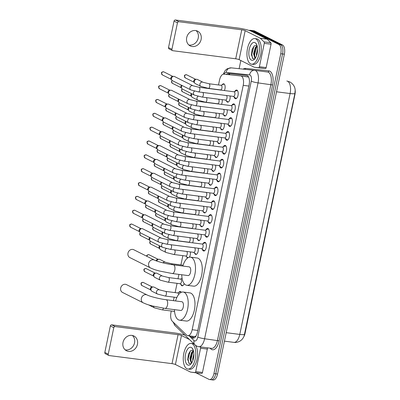 <?xml version="1.0" encoding="UTF-8"?>
<svg xmlns="http://www.w3.org/2000/svg" width="400" height="400" viewBox="0 0 400 400"><rect width="100%" height="100%" fill="white"/><g stroke="black" fill="none" stroke-linecap="round" stroke-linejoin="round"><path stroke-width="0.6" d="M222.16 84.81A4.125 1.95 97.3 0 1 223.665 83.81A4.125 1.95 97.3 0 1 223.975 83.905A4.125 1.95 97.3 0 1 224.375 90.545M187.57 258.01A4.125 1.95 97.3 0 1 186.705 256.77M184.19 283.635A4.125 1.95 97.3 0 1 182.125 285.805A4.125 1.95 97.3 0 1 181.815 285.71A4.125 1.95 97.3 0 1 180.92 284.455M181.67 278.615A4.125 1.95 97.3 0 1 182.05 278.13M178.78 292.46A4.125 1.95 97.3 0 1 180.285 291.46A4.125 1.95 97.3 0 1 180.595 291.555A4.125 1.95 97.3 0 1 181.285 292.315M230.055 95.96A4.125 1.95 97.3 0 1 229.63 100.195A4.125 1.95 97.3 0 1 227.635 102.16A4.125 1.95 97.3 0 1 227.33 102.065A4.125 1.95 97.3 0 1 226.43 100.815M227.165 109.8A4.125 1.95 97.3 0 1 226.74 114.04A4.125 1.95 97.3 0 1 224.745 116.005A4.125 1.95 97.3 0 1 224.435 115.91A4.125 1.95 97.3 0 1 223.54 114.655M224.27 123.645A4.125 1.95 97.3 0 1 223.845 127.885A4.125 1.95 97.3 0 1 221.855 129.85A4.125 1.95 97.3 0 1 221.545 129.755A4.125 1.95 97.3 0 1 220.65 128.5M221.38 137.49A4.125 1.95 97.3 0 1 220.955 141.725A4.125 1.95 97.3 0 1 218.96 143.695A4.125 1.95 97.3 0 1 218.65 143.595A4.125 1.95 97.3 0 1 217.755 142.345M218.49 151.33A4.125 1.95 97.3 0 1 218.06 155.57A4.125 1.95 97.3 0 1 216.07 157.535A4.125 1.95 97.3 0 1 215.76 157.44A4.125 1.95 97.3 0 1 214.865 156.19M215.595 165.175A4.125 1.95 97.3 0 1 215.17 169.415A4.125 1.95 97.3 0 1 213.175 171.38A4.125 1.95 97.3 0 1 212.87 171.285A4.125 1.95 97.3 0 1 211.97 170.03M212.705 179.02A4.125 1.95 97.3 0 1 212.275 183.255A4.125 1.95 97.3 0 1 210.285 185.225A4.125 1.95 97.3 0 1 209.975 185.125A4.125 1.95 97.3 0 1 209.08 183.875M209.81 192.86A4.125 1.95 97.3 0 1 209.385 197.1A4.125 1.95 97.3 0 1 207.395 199.065A4.125 1.95 97.3 0 1 207.085 198.97A4.125 1.95 97.3 0 1 206.185 197.72M206.92 206.705A4.125 1.95 97.3 0 1 206.495 210.945A4.125 1.95 97.3 0 1 204.5 212.91A4.125 1.95 97.3 0 1 204.19 212.815A4.125 1.95 97.3 0 1 203.295 211.56M204.03 220.55A4.125 1.95 97.3 0 1 203.6 224.785A4.125 1.95 97.3 0 1 201.61 226.755A4.125 1.95 97.3 0 1 201.3 226.66A4.125 1.95 97.3 0 1 200.405 225.405M201.135 234.39A4.125 1.95 97.3 0 1 200.71 238.63A4.125 1.95 97.3 0 1 198.715 240.595A4.125 1.95 97.3 0 1 198.41 240.5A4.125 1.95 97.3 0 1 197.51 239.25M198.245 248.235A4.125 1.95 97.3 0 1 197.815 252.475A4.125 1.95 97.3 0 1 195.825 254.44A4.125 1.95 97.3 0 1 195.515 254.345A4.125 1.95 97.3 0 1 194.62 253.09M234.855 91.4A4.39 2.075 97.3 0 1 236.64 90.035A4.39 2.075 97.3 0 1 236.97 90.14A4.39 2.075 97.3 0 1 238.085 95.01A4.39 2.075 97.3 0 1 235.52 98.745A4.39 2.075 97.3 0 1 235.19 98.645A4.39 2.075 97.3 0 1 234.14 96.975M231.965 105.245A4.39 2.075 97.3 0 1 233.745 103.88A4.39 2.075 97.3 0 1 234.075 103.98A4.39 2.075 97.3 0 1 235.19 108.855A4.39 2.075 97.3 0 1 232.625 112.59A4.39 2.075 97.3 0 1 232.3 112.49A4.39 2.075 97.3 0 1 231.25 110.82M229.07 119.09A4.39 2.075 97.3 0 1 230.855 117.725A4.39 2.075 97.3 0 1 231.185 117.825A4.39 2.075 97.3 0 1 232.3 122.7A4.39 2.075 97.3 0 1 229.735 126.435A4.39 2.075 97.3 0 1 229.405 126.33A4.39 2.075 97.3 0 1 228.355 124.66M226.18 132.93A4.39 2.075 97.3 0 1 227.965 131.565A4.39 2.075 97.3 0 1 228.29 131.67A4.39 2.075 97.3 0 1 229.41 136.545A4.39 2.075 97.3 0 1 226.845 140.275A4.39 2.075 97.3 0 1 226.515 140.175A4.39 2.075 97.3 0 1 225.465 138.505M223.29 146.775A4.39 2.075 97.3 0 1 225.07 145.41A4.39 2.075 97.3 0 1 225.4 145.51A4.39 2.075 97.3 0 1 226.515 150.385A4.39 2.075 97.3 0 1 223.95 154.12A4.39 2.075 97.3 0 1 223.625 154.02A4.39 2.075 97.3 0 1 222.57 152.35M220.395 160.62A4.39 2.075 97.3 0 1 222.18 159.255A4.39 2.075 97.3 0 1 222.51 159.355A4.39 2.075 97.3 0 1 223.625 164.23A4.39 2.075 97.3 0 1 221.06 167.965A4.39 2.075 97.3 0 1 220.73 167.86A4.39 2.075 97.3 0 1 219.68 166.19M217.505 174.46A4.39 2.075 97.3 0 1 219.285 173.1A4.39 2.075 97.3 0 1 219.615 173.2A4.39 2.075 97.3 0 1 220.73 178.075A4.39 2.075 97.3 0 1 218.165 181.805A4.39 2.075 97.3 0 1 217.84 181.705A4.39 2.075 97.3 0 1 216.785 180.035M214.61 188.305A4.39 2.075 97.3 0 1 216.395 186.94A4.39 2.075 97.3 0 1 216.725 187.045A4.39 2.075 97.3 0 1 217.84 191.915A4.39 2.075 97.3 0 1 215.275 195.65A4.39 2.075 97.3 0 1 214.945 195.55A4.39 2.075 97.3 0 1 213.895 193.88M211.72 202.15A4.39 2.075 97.3 0 1 213.505 200.785A4.39 2.075 97.3 0 1 213.83 200.885A4.39 2.075 97.3 0 1 214.95 205.76A4.39 2.075 97.3 0 1 212.385 209.495A4.39 2.075 97.3 0 1 212.055 209.39A4.39 2.075 97.3 0 1 211.005 207.725M208.83 215.995A4.39 2.075 97.3 0 1 210.61 214.63A4.39 2.075 97.3 0 1 210.94 214.73A4.39 2.075 97.3 0 1 212.055 219.605A4.39 2.075 97.3 0 1 209.49 223.34A4.39 2.075 97.3 0 1 209.16 223.235A4.39 2.075 97.3 0 1 208.11 221.565M205.935 229.835A4.39 2.075 97.3 0 1 207.72 228.47A4.39 2.075 97.3 0 1 208.045 228.575A4.39 2.075 97.3 0 1 209.165 233.445A4.39 2.075 97.3 0 1 206.6 237.18A4.39 2.075 97.3 0 1 206.27 237.08A4.39 2.075 97.3 0 1 205.22 235.41M203.045 243.68A4.39 2.075 97.3 0 1 204.825 242.315A4.39 2.075 97.3 0 1 205.155 242.415A4.39 2.075 97.3 0 1 206.27 247.29A4.39 2.075 97.3 0 1 203.705 251.025A4.39 2.075 97.3 0 1 203.38 250.925A4.39 2.075 97.3 0 1 202.325 249.255M171.28 311.02L170.99 312.42A7.74 3.655 -82.7 0 0 172.27 321.22L186.615 335.08A7.74 3.655 -82.7 0 0 187.185 335.49A7.74 3.655 -82.7 0 0 187.76 335.67A7.74 3.655 -82.7 0 0 192.165 329.71L243.22 85.335A7.74 3.655 -82.7 0 0 240.79 75.945A7.74 3.655 -82.7 0 0 240.75 75.94L223.885 74.15A7.74 3.655 -82.7 0 0 219.52 80.115L218.505 84.965M243.865 336.63A6.965 3.29 -82.7 0 0 245.045 333.35L294.95 94.465A6.965 3.29 -82.7 0 0 295.145 89.81M194.47 336.43L196.015 336.185M248.575 77.02L240.825 75.95M182.85 255.645L180.91 264.93M178.93 274.39L178.015 278.775M177.065 283.335L175.125 292.615M174.17 297.175L173.445 300.66M190.33 251.915A4.125 1.95 97.3 0 1 189.375 257.18M193.22 238.07A4.125 1.95 97.3 0 1 192.565 242.825M196.11 224.225A4.125 1.95 97.3 0 1 195.455 228.98M199.005 210.385A4.125 1.95 97.3 0 1 198.35 215.135M201.895 196.54A4.125 1.95 97.3 0 1 201.24 201.295M204.79 182.695A4.125 1.95 97.3 0 1 204.13 187.45M207.68 168.85A4.125 1.95 97.3 0 1 207.025 173.605M210.57 155.01A4.125 1.95 97.3 0 1 209.915 159.765M213.465 141.165A4.125 1.95 97.3 0 1 212.81 145.92M216.355 127.32A4.125 1.95 97.3 0 1 215.7 132.075M219.25 113.48A4.125 1.95 97.3 0 1 218.595 118.235M222.14 99.635A4.125 1.95 97.3 0 1 221.485 104.39M244.58 334.37A9.03 1.3 11.8 0 1 239.78 334.42A10.32 4.875 -82.7 0 1 233.91 342.37C236.73 342.89 240.11 341.21 240.575 340.68C242.03 339.695 243.2 338.17 244.08 336.12L294.905 93.48L295.175 90.145C294.97 86.67 293.195 83.93 289.855 81.93L286.865 81.015A10.32 4.875 -82.7 0 0 286.815 81.01L286.865 81.015A10.32 4.875 -82.7 0 1 287.635 81.255A10.32 4.875 -82.7 0 1 290.105 93.535L276.515 91.79M249.215 30.48A7.74 3.655 97.3 0 1 250.31 30.285L252.115 30.515A7.74 3.655 97.3 0 1 252.695 30.695L280.715 44.745A7.74 3.655 97.3 0 1 282.565 53.96L215.745 373.805A7.74 3.655 97.3 0 1 211.34 379.77L213.145 380A7.74 3.655 97.3 0 0 217.55 374.04L284.37 54.19A7.74 3.655 97.3 0 0 282.52 44.98L254.495 30.925A7.74 3.655 97.3 0 0 253.915 30.745L252.115 30.515A7.74 3.655 97.3 0 1 252.695 30.695L280.715 44.745A7.74 3.655 97.3 0 1 282.565 53.96L215.745 373.805A7.74 3.655 97.3 0 1 211.34 379.77A7.74 3.655 97.3 0 1 210.76 379.59M190.295 335.995L191.885 337.535A7.74 3.655 -82.7 0 0 192.455 337.945A7.74 3.655 -82.7 0 0 193.035 338.125A7.74 3.655 -82.7 0 0 197.44 332.165L249.12 84.785A7.74 3.655 -82.7 0 0 246.69 75.395A7.74 3.655 -82.7 0 0 246.65 75.39L228.43 73.455A7.74 3.655 -82.7 0 0 226.365 74.415M250.31 30.285A7.74 3.655 97.3 0 1 250.89 30.465L278.91 44.515A7.74 3.655 97.3 0 1 280.76 53.725L213.94 373.575A7.74 3.655 97.3 0 1 209.535 379.535A7.74 3.655 97.3 0 1 208.96 379.355L195.845 372.78M183.545 334.745L183.705 333.97M239.125 68.7L240.835 60.52M228.205 74.61A7.74 3.655 97.3 0 1 230.235 73.69L247.02 75.47M193.97 338A7.74 3.655 97.3 0 1 193.69 337.765L192.1 336.23M192.12 343.74A12.9 6.095 97.3 0 1 195.4 358.06A12.9 6.095 97.3 0 1 187.865 369.03A12.9 6.095 97.3 0 1 186.9 368.73A12.9 6.095 97.3 0 1 183.62 354.415A12.9 6.095 97.3 0 1 191.155 343.445A12.9 6.095 97.3 0 1 192.12 343.74M191.155 343.445L192.96 343.675A12.9 6.095 97.3 0 1 193.925 343.975A12.9 6.095 97.3 0 1 194.25 344.16M195.385 345.235A12.9 6.095 97.3 0 1 196.855 360.03A12.9 6.095 97.3 0 1 189.67 369.26L187.865 369.03M193.375 350.475A6.45 3.05 97.3 0 0 193.07 350.28A6.45 3.05 97.3 0 0 193.03 350.26L190.515 350.755L188.45 354.255L187.74 359.615L189.35 363.66L190.925 363.73M187.685 364.98A9.03 4.265 97.3 0 1 185.525 354.235A9.03 4.265 97.3 0 1 191.34 347.49A9.03 4.265 97.3 0 1 192.75 348.97A9.03 4.265 97.3 0 1 190.81 364.085A9.03 4.265 97.3 0 1 187.685 364.98M193.545 351.1L192.345 352.475L191.255 354.785L190.56 358.66L190.585 359.715L191.75 362.86M193.42 350.63L191.63 352.38L189.845 358.565L191.185 362.865L191.65 363.01M193.805 356.225L193.45 358.45M193.89 353.855L192.71 358.935L192.805 360.66M192.955 349.365L192.335 348.66L193.01 349.48M193.735 356.845L193.595 357.74M191.355 354.505L190.61 360.01M188.52 354.045L187.755 359.815M192.98 351.635L190.955 359.34L191.275 362.315M190.315 350.94L188.095 358.97L188.85 363.205M132.38 335.475A8.255 7.175 -63.4 0 1 134.545 342.865A8.255 7.175 -63.4 0 1 125.17 349.85M123.005 342.46A8.255 7.175 116.6 0 0 126.52 350.765A8.255 7.175 116.6 0 0 137.44 344.315A8.255 7.175 116.6 0 0 133.925 336.01A8.255 7.175 116.6 0 0 123.005 342.46M207.275 347.815A1.29 0.61 97.3 0 1 207.355 349.085L200.59 348.215L195.71 371.58L202.475 372.445A1.29 0.61 97.3 0 1 201.745 373.44L197.385 372.98A1.29 0.61 97.3 0 1 197.375 372.98A1.29 0.61 97.3 0 1 197.37 372.975L190.61 372.11A1.29 0.61 -82.7 0 0 190.62 372.11L194.98 372.57A1.29 0.61 -82.7 0 0 195.71 371.58M207.355 349.085L202.475 372.445M184.92 335.145A10.32 1.485 11.8 0 0 174.66 332.945L111.75 324.855L115.165 326.57L178.075 334.66A2.58 0.37 -168.2 0 1 181.47 335.52L189.45 339.52M108.795 355.46L105.375 353.745A1.29 1.12 -63.4 0 1 104.825 352.445L108.245 354.16A1.29 1.12 116.6 0 0 109.11 355.555L172.02 363.645A2.58 0.37 -168.2 0 1 175.415 364.505L190.515 372.08A1.29 0.61 -82.7 0 0 190.61 372.11M115.165 326.57A1.29 1.12 116.6 0 0 113.78 327.675L110.36 325.96L104.825 352.445M110.36 325.96A1.29 1.12 -63.4 0 1 111.75 324.855M113.78 327.675L108.245 354.16M200.59 348.215A1.29 0.61 -82.7 0 0 200.51 346.945M255.81 38.885A12.9 6.095 97.3 0 1 259.09 53.205A12.9 6.095 97.3 0 1 251.555 64.175A12.9 6.095 97.3 0 1 250.59 63.875A12.9 6.095 97.3 0 1 247.31 49.555A12.9 6.095 97.3 0 1 254.845 38.585A12.9 6.095 97.3 0 1 255.81 38.885M254.845 38.585L256.65 38.82A12.9 6.095 97.3 0 1 257.615 39.12A12.9 6.095 97.3 0 1 260.895 53.435A12.9 6.095 97.3 0 1 253.36 64.405L251.555 64.175M257.065 45.615A6.45 3.05 97.3 0 0 256.76 45.425A6.45 3.05 97.3 0 0 256.72 45.405L254.2 45.9L252.135 49.4L251.43 54.755L253.035 58.805L254.61 58.875M251.37 60.125A9.03 4.265 97.3 0 1 249.21 49.38A9.03 4.265 97.3 0 1 255.025 42.635A9.03 4.265 97.3 0 1 256.44 44.115A9.03 4.265 97.3 0 1 254.495 59.23A9.03 4.265 97.3 0 1 251.37 60.125M257.23 46.245L256.03 47.615L254.945 49.93L254.25 53.805L254.275 54.86L255.435 58.005M257.11 45.775L255.315 47.525L253.535 53.71L254.87 58.01L255.34 58.155M257.495 51.37L257.14 53.595M257.575 49L256.4 54.08L256.495 55.805M256.645 44.51L256.02 43.805L256.695 44.625M257.42 51.99L257.28 52.885M255.045 49.65L254.3 55.155M252.21 49.19L251.445 54.955M256.665 46.78L254.645 54.485L254.96 57.46M254 46.085L251.78 54.115L252.54 58.35M126.485 284.62A4.385 3.815 116.6 0 0 120.685 288.045A4.385 3.815 116.6 0 0 122.555 292.46L143.22 302.82A4.385 3.815 -63.4 0 1 141.35 298.41A4.385 3.815 -63.4 0 1 147.15 294.98L126.485 284.62M166.105 299.72A4.385 2.07 -82.7 0 1 166.435 299.82A4.385 2.07 -82.7 0 1 167.485 305.04A4.385 2.07 -82.7 0 1 164.99 308.42L180.77 310.45A4.385 2.07 -82.7 0 0 183.335 306.72A4.385 2.07 -82.7 0 0 182.22 301.85A4.385 2.07 -82.7 0 0 181.89 301.75L166.105 299.72C159.475 298.945 149.69 296.375 147.15 294.98M175.565 300.935A14.19 6.705 97.3 0 1 183.14 292.025A14.19 6.705 97.3 0 1 184.2 292.355A14.19 6.705 97.3 0 1 187.81 308.105A14.19 6.705 97.3 0 1 179.52 320.17A14.19 6.705 97.3 0 1 178.46 319.84A14.19 6.705 97.3 0 1 174.45 309.635M183.14 292.025L189.905 292.895A14.19 6.705 97.3 0 1 190.965 293.225A14.19 6.705 97.3 0 1 194.575 308.975A14.19 6.705 97.3 0 1 186.285 321.04L179.52 320.17M133.775 249.735A4.385 3.815 116.6 0 0 127.975 253.165A4.385 3.815 116.6 0 0 129.84 257.575L150.505 267.94A4.385 3.815 -63.4 0 1 148.64 263.525A4.385 3.815 -63.4 0 1 154.435 260.1L133.775 249.735M173.395 264.835A4.385 2.07 -82.7 0 1 173.72 264.935A4.385 2.07 -82.7 0 1 174.77 270.155A4.385 2.07 -82.7 0 1 172.275 273.535L188.06 275.565A4.385 2.07 -82.7 0 0 190.62 271.835A4.385 2.07 -82.7 0 0 189.505 266.965A4.385 2.07 -82.7 0 0 189.18 266.865L173.395 264.835C166.76 264.06 156.98 261.495 154.435 260.1M182.855 266.05A14.19 6.705 97.3 0 1 190.43 257.145A14.19 6.705 97.3 0 1 191.49 257.47A14.19 6.705 97.3 0 1 195.1 273.22A14.19 6.705 97.3 0 1 186.81 285.285A14.19 6.705 97.3 0 1 185.75 284.96A14.19 6.705 97.3 0 1 181.735 274.75M190.43 257.145L197.195 258.01A14.19 6.705 97.3 0 1 198.255 258.34A14.19 6.705 97.3 0 1 201.865 274.09A14.19 6.705 97.3 0 1 193.575 286.155L186.81 285.285M201.565 248.665L203.755 250.36A3.87 1.83 -82.7 0 0 203.935 250.475A3.87 1.83 -82.7 0 0 204.225 250.565A3.87 1.83 -82.7 0 0 205.1 250.255M205.98 243.415A3.87 1.83 -82.7 0 0 205.5 242.98A3.87 1.83 -82.7 0 0 205.21 242.89A3.87 1.83 -82.7 0 0 204.705 242.97L202.16 244.06M201.54 248.63A2.32 1.095 -82.7 0 0 201.715 248.68A2.32 1.095 -82.7 0 0 203.07 246.71A2.32 1.095 -82.7 0 0 202.48 244.13A2.32 1.095 -82.7 0 0 202.31 244.075L167.22 239.565A2.32 1.095 -82.7 0 1 167.395 239.62A2.32 1.095 -82.7 0 1 167.98 242.24A2.32 1.095 -82.7 0 1 166.63 244.17A2.32 1.095 -82.7 0 1 166.455 244.115M161.18 238.07A2.32 2.02 -63.4 0 0 158.14 239.745A2.32 2.02 -63.4 0 0 158.11 239.885A2.32 2.02 -63.4 0 0 159.095 242.22L140.655 232.975A2.32 2.02 -63.4 0 1 139.97 232.365A2.32 2.02 -63.4 0 1 139.665 230.635A2.32 2.02 -63.4 0 1 141.835 228.635A2.32 2.02 -63.4 0 1 142.165 228.65A2.32 2.02 -63.4 0 1 142.735 228.82L161.18 238.07L167.22 239.565M139.97 232.365L139.31 231.385A1.675 1.46 -63.4 0 1 140.66 228.695L141.835 228.635M204.46 234.82L206.65 236.52A3.87 1.83 -82.7 0 0 206.825 236.63A3.87 1.83 -82.7 0 0 207.115 236.72A3.87 1.83 -82.7 0 0 207.995 236.41M208.875 229.57A3.87 1.83 -82.7 0 0 208.395 229.135A3.87 1.83 -82.7 0 0 208.105 229.045A3.87 1.83 -82.7 0 0 207.6 229.125L205.05 230.215M204.435 234.785A2.32 1.095 -82.7 0 0 204.61 234.84A2.32 1.095 -82.7 0 0 205.965 232.865A2.32 1.095 -82.7 0 0 205.375 230.285A2.32 1.095 -82.7 0 0 205.2 230.235L170.115 225.72A2.32 1.095 -82.7 0 1 170.29 225.775A2.32 1.095 -82.7 0 1 170.87 228.395A2.32 1.095 -82.7 0 1 169.52 230.33A2.32 1.095 -82.7 0 1 169.35 230.275M164.07 224.225A2.32 2.02 -63.4 0 0 161.035 225.9A2.32 2.02 -63.4 0 0 161 226.04A2.32 2.02 -63.4 0 0 161.99 228.38L143.55 219.13A2.32 2.02 -63.4 0 1 142.86 218.52A2.32 2.02 -63.4 0 1 142.56 216.795A2.32 2.02 -63.4 0 1 144.73 214.79A2.32 2.02 -63.4 0 1 145.06 214.805A2.32 2.02 -63.4 0 1 145.63 214.98L164.07 224.225L170.115 225.72M142.86 218.52L142.2 217.54A1.675 1.46 -63.4 0 1 143.55 214.85L144.73 214.79M207.35 220.975L209.54 222.675A3.87 1.83 -82.7 0 0 209.72 222.79A3.87 1.83 -82.7 0 0 210.01 222.88A3.87 1.83 -82.7 0 0 210.885 222.565M211.765 215.725A3.87 1.83 -82.7 0 0 211.285 215.29A3.87 1.83 -82.7 0 0 210.995 215.205A3.87 1.83 -82.7 0 0 210.49 215.28L207.945 216.37M207.325 220.94A2.32 1.095 -82.7 0 0 207.5 220.995A2.32 1.095 -82.7 0 0 208.855 219.02A2.32 1.095 -82.7 0 0 208.265 216.445A2.32 1.095 -82.7 0 0 208.09 216.39L173.005 211.88A2.32 1.095 -82.7 0 1 173.18 211.935A2.32 1.095 -82.7 0 1 173.765 214.555A2.32 1.095 -82.7 0 1 172.415 216.485A2.32 1.095 -82.7 0 1 172.24 216.43M166.965 210.385A2.32 2.02 -63.4 0 0 163.925 212.055A2.32 2.02 -63.4 0 0 163.895 212.2A2.32 2.02 -63.4 0 0 164.88 214.535L146.44 205.285A2.32 2.02 -63.4 0 1 145.75 204.675A2.32 2.02 -63.4 0 1 145.45 202.95A2.32 2.02 -63.4 0 1 147.62 200.95A2.32 2.02 -63.4 0 1 147.95 200.96A2.32 2.02 -63.4 0 1 148.52 201.135L166.965 210.385L173.005 211.88M145.75 204.675L145.095 203.7A1.675 1.46 -63.4 0 1 146.445 201.005L147.62 200.95M210.245 207.135L212.43 208.83A3.87 1.83 -82.7 0 0 212.61 208.945A3.87 1.83 -82.7 0 0 212.9 209.035A3.87 1.83 -82.7 0 0 213.775 208.725M214.655 201.885A3.87 1.83 -82.7 0 0 214.175 201.45A3.87 1.83 -82.7 0 0 213.885 201.36A3.87 1.83 -82.7 0 0 213.385 201.435L210.835 202.53M210.22 207.1A2.32 1.095 -82.7 0 0 210.39 207.15A2.32 1.095 -82.7 0 0 211.75 205.175A2.32 1.095 -82.7 0 0 211.16 202.6A2.32 1.095 -82.7 0 0 210.985 202.545L175.9 198.035A2.32 1.095 -82.7 0 1 176.07 198.09A2.32 1.095 -82.7 0 1 176.655 200.71A2.32 1.095 -82.7 0 1 175.305 202.64A2.32 1.095 -82.7 0 1 175.13 202.585M169.855 196.54A2.32 2.02 -63.4 0 0 166.82 198.215A2.32 2.02 -63.4 0 0 166.785 198.355A2.32 2.02 -63.4 0 0 167.775 200.69L149.33 191.44A2.32 2.02 -63.4 0 1 148.645 190.835A2.32 2.02 -63.4 0 1 148.345 189.105A2.32 2.02 -63.4 0 1 150.515 187.105A2.32 2.02 -63.4 0 1 150.84 187.12A2.32 2.02 -63.4 0 1 151.415 187.29L169.855 196.54L175.9 198.035M148.645 190.835L147.985 189.855A1.675 1.46 -63.4 0 1 149.335 187.16L150.515 187.105M213.135 193.29L215.325 194.99A3.87 1.83 -82.7 0 0 215.505 195.1A3.87 1.83 -82.7 0 0 215.79 195.19A3.87 1.83 -82.7 0 0 216.67 194.88M217.55 188.04A3.87 1.83 -82.7 0 0 217.07 187.605A3.87 1.83 -82.7 0 0 216.78 187.515A3.87 1.83 -82.7 0 0 216.275 187.595L213.73 188.685M213.11 193.255A2.32 1.095 -82.7 0 0 213.285 193.31A2.32 1.095 -82.7 0 0 214.64 191.335A2.32 1.095 -82.7 0 0 214.05 188.755A2.32 1.095 -82.7 0 0 213.875 188.705L178.79 184.19A2.32 1.095 -82.7 0 1 178.965 184.245A2.32 1.095 -82.7 0 1 179.545 186.865A2.32 1.095 -82.7 0 1 178.2 188.795A2.32 1.095 -82.7 0 1 178.025 188.745M172.745 182.695A2.32 2.02 -63.4 0 0 169.71 184.37A2.32 2.02 -63.4 0 0 169.675 184.51A2.32 2.02 -63.4 0 0 170.665 186.85L152.225 177.6A2.32 2.02 -63.4 0 1 151.535 176.99A2.32 2.02 -63.4 0 1 151.235 175.265A2.32 2.02 -63.4 0 1 153.405 173.26A2.32 2.02 -63.4 0 1 153.735 173.275A2.32 2.02 -63.4 0 1 154.305 173.45L172.745 182.695L178.79 184.19M151.535 176.99L150.875 176.01A1.675 1.46 -63.4 0 1 152.225 173.32L153.405 173.26M216.025 179.445L218.215 181.145A3.87 1.83 -82.7 0 0 218.395 181.26A3.87 1.83 -82.7 0 0 218.685 181.35A3.87 1.83 -82.7 0 0 219.56 181.035M220.44 174.195A3.87 1.83 -82.7 0 0 219.96 173.76A3.87 1.83 -82.7 0 0 219.67 173.675A3.87 1.83 -82.7 0 0 219.165 173.75L216.62 174.84M216 179.41A2.32 1.095 -82.7 0 0 216.175 179.465A2.32 1.095 -82.7 0 0 217.53 177.49A2.32 1.095 -82.7 0 0 216.94 174.915A2.32 1.095 -82.7 0 0 216.77 174.86L181.68 170.35A2.32 1.095 -82.7 0 1 181.855 170.4A2.32 1.095 -82.7 0 1 182.44 173.025A2.32 1.095 -82.7 0 1 181.09 174.955A2.32 1.095 -82.7 0 1 180.915 174.9M175.64 168.855A2.32 2.02 -63.4 0 0 172.605 170.525A2.32 2.02 -63.4 0 0 172.57 170.67A2.32 2.02 -63.4 0 0 173.56 173.005L155.115 163.755A2.32 2.02 -63.4 0 1 154.43 163.145A2.32 2.02 -63.4 0 1 154.125 161.42A2.32 2.02 -63.4 0 1 156.295 159.42A2.32 2.02 -63.4 0 1 156.625 159.43A2.32 2.02 -63.4 0 1 157.195 159.605L175.64 168.855L181.68 170.35M154.43 163.145L153.77 162.165A1.675 1.46 -63.4 0 1 155.12 159.475L156.295 159.42M218.92 165.605L221.11 167.3A3.87 1.83 -82.7 0 0 221.285 167.415A3.87 1.83 -82.7 0 0 221.575 167.505A3.87 1.83 -82.7 0 0 222.455 167.19M223.335 160.355A3.87 1.83 -82.7 0 0 222.855 159.92A3.87 1.83 -82.7 0 0 222.565 159.83A3.87 1.83 -82.7 0 0 222.06 159.905L219.51 160.995M218.895 165.57A2.32 1.095 -82.7 0 0 219.07 165.62A2.32 1.095 -82.7 0 0 220.425 163.645A2.32 1.095 -82.7 0 0 219.835 161.07A2.32 1.095 -82.7 0 0 219.66 161.015L184.575 156.505A2.32 1.095 -82.7 0 1 184.75 156.56A2.32 1.095 -82.7 0 1 185.33 159.18A2.32 1.095 -82.7 0 1 183.98 161.11A2.32 1.095 -82.7 0 1 183.81 161.055M178.53 155.01A2.32 2.02 -63.4 0 0 175.495 156.685A2.32 2.02 -63.4 0 0 175.46 156.825A2.32 2.02 -63.4 0 0 176.45 159.16L158.01 149.91A2.32 2.02 -63.4 0 1 157.32 149.3A2.32 2.02 -63.4 0 1 157.02 147.575A2.32 2.02 -63.4 0 1 159.19 145.575A2.32 2.02 -63.4 0 1 159.52 145.59A2.32 2.02 -63.4 0 1 160.09 145.76L178.53 155.01L184.575 156.505M157.32 149.3L156.66 148.325A1.675 1.46 -63.4 0 1 158.01 145.63L159.19 145.575M221.81 151.76L224 153.46A3.87 1.83 -82.7 0 0 224.18 153.57A3.87 1.83 -82.7 0 0 224.47 153.66A3.87 1.83 -82.7 0 0 225.345 153.35M226.225 146.51A3.87 1.83 -82.7 0 0 225.745 146.075A3.87 1.83 -82.7 0 0 225.455 145.985A3.87 1.83 -82.7 0 0 224.95 146.065L222.405 147.155M221.785 151.725A2.32 1.095 -82.7 0 0 221.96 151.78A2.32 1.095 -82.7 0 0 223.315 149.805A2.32 1.095 -82.7 0 0 222.725 147.225A2.32 1.095 -82.7 0 0 222.55 147.175L187.465 142.66A2.32 1.095 -82.7 0 1 187.64 142.715A2.32 1.095 -82.7 0 1 188.225 145.335A2.32 1.095 -82.7 0 1 186.875 147.265A2.32 1.095 -82.7 0 1 186.7 147.215M181.425 141.165A2.32 2.02 -63.4 0 0 178.385 142.84A2.32 2.02 -63.4 0 0 178.355 142.98A2.32 2.02 -63.4 0 0 179.34 145.315L160.9 136.07A2.32 2.02 -63.4 0 1 160.21 135.46A2.32 2.02 -63.4 0 1 159.91 133.73A2.32 2.02 -63.4 0 1 162.08 131.73A2.32 2.02 -63.4 0 1 162.41 131.745A2.32 2.02 -63.4 0 1 162.98 131.92L181.425 141.165L187.465 142.66M160.21 135.46L159.555 134.48A1.675 1.46 -63.4 0 1 160.905 131.79L162.08 131.73M224.705 137.915L226.89 139.615A3.87 1.83 -82.7 0 0 227.07 139.73A3.87 1.83 -82.7 0 0 227.36 139.82A3.87 1.83 -82.7 0 0 228.24 139.505M229.115 132.665A3.87 1.83 -82.7 0 0 228.635 132.23A3.87 1.83 -82.7 0 0 228.35 132.14A3.87 1.83 -82.7 0 0 227.845 132.22L225.295 133.31M224.68 137.88A2.32 1.095 -82.7 0 0 224.85 137.935A2.32 1.095 -82.7 0 0 226.21 135.96A2.32 1.095 -82.7 0 0 225.62 133.385A2.32 1.095 -82.7 0 0 225.445 133.33L190.36 128.82A2.32 1.095 -82.7 0 1 190.53 128.87A2.32 1.095 -82.7 0 1 191.115 131.495A2.32 1.095 -82.7 0 1 189.765 133.425A2.32 1.095 -82.7 0 1 189.595 133.37M184.315 127.325A2.32 2.02 -63.4 0 0 181.28 128.995A2.32 2.02 -63.4 0 0 181.245 129.14A2.32 2.02 -63.4 0 0 182.235 131.475L163.79 122.225A2.32 2.02 -63.4 0 1 163.105 121.615A2.32 2.02 -63.4 0 1 162.805 119.89A2.32 2.02 -63.4 0 1 164.975 117.89A2.32 2.02 -63.4 0 1 165.305 117.9A2.32 2.02 -63.4 0 1 165.875 118.075L184.315 127.325L190.36 128.82M163.105 121.615L162.445 120.635A1.675 1.46 -63.4 0 1 163.795 117.945L164.975 117.89M227.595 124.07L229.785 125.77A3.87 1.83 -82.7 0 0 229.965 125.885A3.87 1.83 -82.7 0 0 230.255 125.975A3.87 1.83 -82.7 0 0 231.13 125.66M232.01 118.825A3.87 1.83 -82.7 0 0 231.53 118.39A3.87 1.83 -82.7 0 0 231.24 118.3A3.87 1.83 -82.7 0 0 230.735 118.375L228.19 119.465M227.57 124.04A2.32 1.095 -82.7 0 0 227.745 124.09A2.32 1.095 -82.7 0 0 229.1 122.115A2.32 1.095 -82.7 0 0 228.51 119.54A2.32 1.095 -82.7 0 0 228.335 119.485L193.25 114.975A2.32 1.095 -82.7 0 1 193.425 115.03A2.32 1.095 -82.7 0 1 194.005 117.65A2.32 1.095 -82.7 0 1 192.66 119.58A2.32 1.095 -82.7 0 1 192.485 119.525M187.205 113.48A2.32 2.02 -63.4 0 0 184.17 115.155A2.32 2.02 -63.4 0 0 184.135 115.295A2.32 2.02 -63.4 0 0 185.125 117.63L166.685 108.38A2.32 2.02 -63.4 0 1 165.995 107.77A2.32 2.02 -63.4 0 1 165.695 106.045A2.32 2.02 -63.4 0 1 167.865 104.045A2.32 2.02 -63.4 0 1 168.195 104.06A2.32 2.02 -63.4 0 1 168.765 104.23L187.205 113.48L193.25 114.975M165.995 107.77L165.335 106.795A1.675 1.46 -63.4 0 1 166.685 104.1L167.865 104.045M230.49 110.23L232.675 111.93A3.87 1.83 -82.7 0 0 232.855 112.04A3.87 1.83 -82.7 0 0 233.145 112.13A3.87 1.83 -82.7 0 0 234.02 111.82M234.9 104.98A3.87 1.83 -82.7 0 0 234.42 104.545A3.87 1.83 -82.7 0 0 234.13 104.455A3.87 1.83 -82.7 0 0 233.625 104.535L231.08 105.625M230.465 110.195A2.32 1.095 -82.7 0 0 230.635 110.25A2.32 1.095 -82.7 0 0 231.995 108.275A2.32 1.095 -82.7 0 0 231.4 105.695A2.32 1.095 -82.7 0 0 231.23 105.645L196.145 101.13A2.32 1.095 -82.7 0 1 196.315 101.185A2.32 1.095 -82.7 0 1 196.9 103.805A2.32 1.095 -82.7 0 1 195.55 105.735A2.32 1.095 -82.7 0 1 195.375 105.685M190.1 99.635A2.32 2.02 -63.4 0 0 187.065 101.31A2.32 2.02 -63.4 0 0 187.03 101.45A2.32 2.02 -63.4 0 0 188.02 103.785L169.575 94.54A2.32 2.02 -63.4 0 1 168.89 93.93A2.32 2.02 -63.4 0 1 168.585 92.2A2.32 2.02 -63.4 0 1 170.755 90.2A2.32 2.02 -63.4 0 1 171.085 90.215A2.32 2.02 -63.4 0 1 171.66 90.39L190.1 99.635L196.145 101.13M168.89 93.93L168.23 92.95A1.675 1.46 -63.4 0 1 169.58 90.26L170.755 90.2M233.38 96.385L235.57 98.085A3.87 1.83 -82.7 0 0 235.745 98.2A3.87 1.83 -82.7 0 0 236.035 98.29A3.87 1.83 -82.7 0 0 236.915 97.975M237.795 91.135A3.87 1.83 -82.7 0 0 237.315 90.7A3.87 1.83 -82.7 0 0 237.025 90.61A3.87 1.83 -82.7 0 0 236.52 90.69L233.97 91.78M233.355 96.35A2.32 1.095 -82.7 0 0 233.53 96.405A2.32 1.095 -82.7 0 0 234.885 94.43A2.32 1.095 -82.7 0 0 234.295 91.855A2.32 1.095 -82.7 0 0 234.12 91.8L199.035 87.29A2.32 1.095 -82.7 0 1 199.21 87.34A2.32 1.095 -82.7 0 1 199.79 89.96A2.32 1.095 -82.7 0 1 198.445 91.895A2.32 1.095 -82.7 0 1 198.27 91.84M192.99 85.795A2.32 2.02 -63.4 0 0 189.955 87.465A2.32 2.02 -63.4 0 0 189.92 87.605A2.32 2.02 -63.4 0 0 190.91 89.945L172.47 80.695A2.32 2.02 -63.4 0 1 171.78 80.085A2.32 2.02 -63.4 0 1 171.48 78.36A2.32 2.02 -63.4 0 1 173.65 76.36A2.32 2.02 -63.4 0 1 173.98 76.37A2.32 2.02 -63.4 0 1 174.55 76.545L192.99 85.795L199.035 87.29M171.78 80.085L171.12 79.105A1.675 1.46 -63.4 0 1 172.47 76.415L173.65 76.36M193.65 252.34L195.84 254.04A3.87 1.83 -82.7 0 0 196.02 254.155A3.87 1.83 -82.7 0 0 196.31 254.24A3.87 1.83 -82.7 0 0 196.59 254.235M193.625 252.305A2.32 1.095 -82.7 0 0 193.8 252.36A2.32 1.095 -82.7 0 0 195.155 250.385A2.32 1.095 -82.7 0 0 194.565 247.81A2.32 1.095 -82.7 0 0 194.39 247.755L170.76 244.715A2.32 1.095 -82.7 0 1 170.935 244.77A2.32 1.095 -82.7 0 1 171.515 247.39A2.32 1.095 -82.7 0 1 170.17 249.32A2.32 1.095 -82.7 0 1 169.995 249.265M162.705 243.425A2.32 2.02 -63.4 0 0 161.68 244.895A2.32 2.02 -63.4 0 0 161.65 245.035A2.32 2.02 -63.4 0 0 162.635 247.37L150.665 241.365A2.32 2.02 -63.4 0 1 149.975 240.755A2.32 2.02 -63.4 0 1 149.675 239.03A2.32 2.02 -63.4 0 1 150.295 237.805M149.975 240.755L149.32 239.78A1.675 1.46 -63.4 0 1 149.69 237.505M196.545 238.495L198.73 240.195A3.87 1.83 -82.7 0 0 198.91 240.31A3.87 1.83 -82.7 0 0 199.2 240.4A3.87 1.83 -82.7 0 0 199.485 240.39M196.52 238.46A2.32 1.095 -82.7 0 0 196.69 238.515A2.32 1.095 -82.7 0 0 198.05 236.54A2.32 1.095 -82.7 0 0 197.46 233.965A2.32 1.095 -82.7 0 0 197.285 233.91L173.655 230.87A2.32 1.095 -82.7 0 1 173.825 230.925A2.32 1.095 -82.7 0 1 174.41 233.545A2.32 1.095 -82.7 0 1 173.06 235.475A2.32 1.095 -82.7 0 1 172.885 235.425M165.595 229.58A2.32 2.02 -63.4 0 0 164.575 231.05A2.32 2.02 -63.4 0 0 164.54 231.19A2.32 2.02 -63.4 0 0 165.53 233.53L153.555 227.525A2.32 2.02 -63.4 0 1 152.87 226.915A2.32 2.02 -63.4 0 1 152.57 225.19A2.32 2.02 -63.4 0 1 153.185 223.965M152.87 226.915L152.21 225.935A1.675 1.46 -63.4 0 1 152.585 223.66M199.435 224.655L201.625 226.355A3.87 1.83 -82.7 0 0 201.805 226.465A3.87 1.83 -82.7 0 0 202.09 226.555A3.87 1.83 -82.7 0 0 202.375 226.545M199.41 224.62A2.32 1.095 -82.7 0 0 199.585 224.67A2.32 1.095 -82.7 0 0 200.94 222.7A2.32 1.095 -82.7 0 0 200.35 220.12A2.32 1.095 -82.7 0 0 200.175 220.065L176.545 217.03A2.32 1.095 -82.7 0 1 176.72 217.08A2.32 1.095 -82.7 0 1 177.3 219.705A2.32 1.095 -82.7 0 1 175.955 221.635A2.32 1.095 -82.7 0 1 175.78 221.58M168.485 215.74A2.32 2.02 -63.4 0 0 167.465 217.205A2.32 2.02 -63.4 0 0 167.43 217.35A2.32 2.02 -63.4 0 0 168.42 219.685L156.45 213.68A2.32 2.02 -63.4 0 1 155.76 213.07A2.32 2.02 -63.4 0 1 155.46 211.345A2.32 2.02 -63.4 0 1 156.08 210.12M155.76 213.07L155.1 212.09A1.675 1.46 -63.4 0 1 155.475 209.82M202.325 210.81L204.515 212.51A3.87 1.83 -82.7 0 0 204.695 212.62A3.87 1.83 -82.7 0 0 204.985 212.71A3.87 1.83 -82.7 0 0 205.265 212.705M202.3 210.775A2.32 1.095 -82.7 0 0 202.475 210.83A2.32 1.095 -82.7 0 0 203.83 208.855A2.32 1.095 -82.7 0 0 203.24 206.275A2.32 1.095 -82.7 0 0 203.07 206.225L179.435 203.185A2.32 1.095 -82.7 0 1 179.61 203.24A2.32 1.095 -82.7 0 1 180.195 205.86A2.32 1.095 -82.7 0 1 178.845 207.79A2.32 1.095 -82.7 0 1 178.67 207.735M171.38 201.895A2.32 2.02 -63.4 0 0 170.355 203.365A2.32 2.02 -63.4 0 0 170.325 203.505A2.32 2.02 -63.4 0 0 171.31 205.84L159.34 199.835A2.32 2.02 -63.4 0 1 158.655 199.225A2.32 2.02 -63.4 0 1 158.35 197.5A2.32 2.02 -63.4 0 1 158.97 196.275M158.655 199.225L157.995 198.25A1.675 1.46 -63.4 0 1 158.37 195.975M205.22 196.965L207.41 198.665A3.87 1.83 -82.7 0 0 207.585 198.78A3.87 1.83 -82.7 0 0 207.875 198.87A3.87 1.83 -82.7 0 0 208.16 198.86M205.195 196.93A2.32 1.095 -82.7 0 0 205.37 196.985A2.32 1.095 -82.7 0 0 206.725 195.01A2.32 1.095 -82.7 0 0 206.135 192.435A2.32 1.095 -82.7 0 0 205.96 192.38L182.33 189.34A2.32 1.095 -82.7 0 1 182.505 189.395A2.32 1.095 -82.7 0 1 183.085 192.015A2.32 1.095 -82.7 0 1 181.735 193.945A2.32 1.095 -82.7 0 1 181.565 193.895M174.27 188.05A2.32 2.02 -63.4 0 0 173.25 189.52A2.32 2.02 -63.4 0 0 173.215 189.66A2.32 2.02 -63.4 0 0 174.205 191.995L162.235 185.995A2.32 2.02 -63.4 0 1 161.545 185.385A2.32 2.02 -63.4 0 1 161.245 183.655A2.32 2.02 -63.4 0 1 161.865 182.435M161.545 185.385L160.885 184.405A1.675 1.46 -63.4 0 1 161.26 182.13M208.11 183.125L210.3 184.82A3.87 1.83 -82.7 0 0 210.48 184.935A3.87 1.83 -82.7 0 0 210.77 185.025A3.87 1.83 -82.7 0 0 211.05 185.015M208.085 183.09A2.32 1.095 -82.7 0 0 208.26 183.14A2.32 1.095 -82.7 0 0 209.615 181.17A2.32 1.095 -82.7 0 0 209.025 178.59A2.32 1.095 -82.7 0 0 208.85 178.535L185.22 175.5A2.32 1.095 -82.7 0 1 185.395 175.55A2.32 1.095 -82.7 0 1 185.98 178.175A2.32 1.095 -82.7 0 1 184.63 180.105A2.32 1.095 -82.7 0 1 184.455 180.05M177.165 174.21A2.32 2.02 -63.4 0 0 176.14 175.675A2.32 2.02 -63.4 0 0 176.11 175.82A2.32 2.02 -63.4 0 0 177.095 178.155L165.125 172.15A2.32 2.02 -63.4 0 1 164.435 171.54A2.32 2.02 -63.4 0 1 164.135 169.815A2.32 2.02 -63.4 0 1 164.755 168.59M164.435 171.54L163.78 170.56A1.675 1.46 -63.4 0 1 164.15 168.285M211.005 169.28L213.19 170.98A3.87 1.83 -82.7 0 0 213.37 171.09A3.87 1.83 -82.7 0 0 213.66 171.18A3.87 1.83 -82.7 0 0 213.945 171.17M210.98 169.245A2.32 1.095 -82.7 0 0 211.15 169.3A2.32 1.095 -82.7 0 0 212.51 167.325A2.32 1.095 -82.7 0 0 211.92 164.745A2.32 1.095 -82.7 0 0 211.745 164.695L188.115 161.655A2.32 1.095 -82.7 0 1 188.285 161.71A2.32 1.095 -82.7 0 1 188.87 164.33A2.32 1.095 -82.7 0 1 187.52 166.26A2.32 1.095 -82.7 0 1 187.345 166.205M180.055 160.365A2.32 2.02 -63.4 0 0 179.035 161.835A2.32 2.02 -63.4 0 0 179 161.975A2.32 2.02 -63.4 0 0 179.99 164.31L168.015 158.305A2.32 2.02 -63.4 0 1 167.33 157.695A2.32 2.02 -63.4 0 1 167.03 155.97A2.32 2.02 -63.4 0 1 167.65 154.745M167.33 157.695L166.67 156.72A1.675 1.46 -63.4 0 1 167.045 154.445M213.895 155.435L216.085 157.135A3.87 1.83 -82.7 0 0 216.265 157.25A3.87 1.83 -82.7 0 0 216.555 157.34A3.87 1.83 -82.7 0 0 216.835 157.33M213.87 155.4A2.32 1.095 -82.7 0 0 214.045 155.455A2.32 1.095 -82.7 0 0 215.4 153.48A2.32 1.095 -82.7 0 0 214.81 150.905A2.32 1.095 -82.7 0 0 214.635 150.85L191.005 147.81A2.32 1.095 -82.7 0 1 191.18 147.865A2.32 1.095 -82.7 0 1 191.76 150.485A2.32 1.095 -82.7 0 1 190.415 152.415A2.32 1.095 -82.7 0 1 190.24 152.365M182.95 146.52A2.32 2.02 -63.4 0 0 181.925 147.99A2.32 2.02 -63.4 0 0 181.89 148.13A2.32 2.02 -63.4 0 0 182.88 150.465L170.91 144.465A2.32 2.02 -63.4 0 1 170.22 143.855A2.32 2.02 -63.4 0 1 169.92 142.125A2.32 2.02 -63.4 0 1 170.54 140.905M170.22 143.855L169.56 142.875A1.675 1.46 -63.4 0 1 169.935 140.6M216.79 141.595L218.975 143.29A3.87 1.83 -82.7 0 0 219.155 143.405A3.87 1.83 -82.7 0 0 219.445 143.495A3.87 1.83 -82.7 0 0 219.725 143.485M216.76 141.56A2.32 1.095 -82.7 0 0 216.935 141.61A2.32 1.095 -82.7 0 0 218.29 139.635A2.32 1.095 -82.7 0 0 217.7 137.06A2.32 1.095 -82.7 0 0 217.53 137.005L193.895 133.97A2.32 1.095 -82.7 0 1 194.07 134.02A2.32 1.095 -82.7 0 1 194.655 136.645A2.32 1.095 -82.7 0 1 193.305 138.575A2.32 1.095 -82.7 0 1 193.13 138.52M185.84 132.68A2.32 2.02 -63.4 0 0 184.815 134.145A2.32 2.02 -63.4 0 0 184.785 134.285A2.32 2.02 -63.4 0 0 185.775 136.625L173.8 130.62A2.32 2.02 -63.4 0 1 173.115 130.01A2.32 2.02 -63.4 0 1 172.81 128.285A2.32 2.02 -63.4 0 1 173.43 127.06M173.115 130.01L172.455 129.03A1.675 1.46 -63.4 0 1 172.83 126.755M219.68 127.75L221.87 129.45A3.87 1.83 -82.7 0 0 222.045 129.56A3.87 1.83 -82.7 0 0 222.335 129.65A3.87 1.83 -82.7 0 0 222.62 129.64M219.655 127.715A2.32 1.095 -82.7 0 0 219.83 127.77A2.32 1.095 -82.7 0 0 221.185 125.795A2.32 1.095 -82.7 0 0 220.595 123.215A2.32 1.095 -82.7 0 0 220.42 123.165L196.79 120.125A2.32 1.095 -82.7 0 1 196.965 120.18A2.32 1.095 -82.7 0 1 197.545 122.8A2.32 1.095 -82.7 0 1 196.195 124.73A2.32 1.095 -82.7 0 1 196.025 124.675M188.73 118.835A2.32 2.02 -63.4 0 0 187.71 120.305A2.32 2.02 -63.4 0 0 187.675 120.445A2.32 2.02 -63.4 0 0 188.665 122.78L176.695 116.775A2.32 2.02 -63.4 0 1 176.005 116.165A2.32 2.02 -63.4 0 1 175.705 114.44A2.32 2.02 -63.4 0 1 176.325 113.215M176.005 116.165L175.345 115.19A1.675 1.46 -63.4 0 1 175.72 112.915M222.57 113.905L224.76 115.605A3.87 1.83 -82.7 0 0 224.94 115.72A3.87 1.83 -82.7 0 0 225.23 115.81A3.87 1.83 -82.7 0 0 225.51 115.8M222.545 113.87A2.32 1.095 -82.7 0 0 222.72 113.925A2.32 1.095 -82.7 0 0 224.075 111.95A2.32 1.095 -82.7 0 0 223.485 109.375A2.32 1.095 -82.7 0 0 223.31 109.32L199.68 106.28A2.32 1.095 -82.7 0 1 199.855 106.335A2.32 1.095 -82.7 0 1 200.44 108.955A2.32 1.095 -82.7 0 1 199.09 110.885A2.32 1.095 -82.7 0 1 198.915 110.835M191.625 104.99A2.32 2.02 -63.4 0 0 190.6 106.46A2.32 2.02 -63.4 0 0 190.57 106.6A2.32 2.02 -63.4 0 0 191.555 108.935L179.585 102.935A2.32 2.02 -63.4 0 1 178.895 102.325A2.32 2.02 -63.4 0 1 178.595 100.595A2.32 2.02 -63.4 0 1 179.215 99.375M178.895 102.325L178.24 101.345A1.675 1.46 -63.4 0 1 178.61 99.07M225.465 100.06L227.655 101.76A3.87 1.83 -82.7 0 0 227.83 101.875A3.87 1.83 -82.7 0 0 228.12 101.965A3.87 1.83 -82.7 0 0 228.405 101.955M225.44 100.03A2.32 1.095 -82.7 0 0 225.61 100.08A2.32 1.095 -82.7 0 0 226.97 98.105A2.32 1.095 -82.7 0 0 226.38 95.53A2.32 1.095 -82.7 0 0 226.205 95.475L202.575 92.44A2.32 1.095 -82.7 0 1 202.745 92.49A2.32 1.095 -82.7 0 1 203.33 95.11A2.32 1.095 -82.7 0 1 201.98 97.045A2.32 1.095 -82.7 0 1 201.81 96.99M194.515 91.145A2.32 2.02 -63.4 0 0 193.495 92.615A2.32 2.02 -63.4 0 0 193.46 92.755A2.32 2.02 -63.4 0 0 194.45 95.095L182.475 89.09A2.32 2.02 -63.4 0 1 181.79 88.48A2.32 2.02 -63.4 0 1 181.49 86.755A2.32 2.02 -63.4 0 1 182.11 85.53M181.79 88.48L181.13 87.5A1.675 1.46 -63.4 0 1 181.505 85.225M174.14 311.355A2.32 1.095 -82.7 0 0 174.315 311.41A2.32 1.095 -82.7 0 0 174.55 311.39M153.57 306.255A2.32 2.02 -63.4 0 0 154.605 307.895L149.07 305.12A2.32 2.02 -63.4 0 1 148.78 304.935M196.07 30.62A8.255 7.175 -63.4 0 1 198.235 38.01A8.255 7.175 -63.4 0 1 188.86 44.995M186.695 37.605A8.255 7.175 116.6 0 0 190.21 45.91A8.255 7.175 116.6 0 0 201.125 39.46A8.255 7.175 116.6 0 0 197.61 31.155A8.255 7.175 116.6 0 0 186.695 37.605M264.28 43.355A1.29 0.61 -82.7 0 0 264.065 41.89L260.355 38.305A1.29 0.61 -82.7 0 0 260.26 38.235L267.025 39.105A1.29 0.61 97.3 0 1 267.12 39.175L270.83 42.76A1.29 0.61 97.3 0 1 271.04 44.225L264.28 43.355L259.395 66.72L266.16 67.59A1.29 0.61 97.3 0 1 265.435 68.585L261.07 68.125A1.29 0.61 97.3 0 1 261.065 68.125A1.29 0.61 97.3 0 1 261.06 68.12M271.04 44.225L266.16 67.59M267.025 39.105L251.925 31.535A10.32 1.485 11.8 0 0 238.35 28.09L175.435 20L178.855 21.715L241.765 29.805A2.58 0.37 -168.2 0 1 245.16 30.665L260.26 38.235M172.48 50.605L169.065 48.89A1.29 1.12 -63.4 0 1 168.515 47.59L171.93 49.305A1.29 1.12 116.6 0 0 172.8 50.7L235.71 58.79A2.58 0.37 -168.2 0 1 239.105 59.65L254.205 67.225A1.29 0.61 -82.7 0 0 254.3 67.255A1.29 0.61 -82.7 0 0 254.305 67.255L258.67 67.715A1.29 0.61 -82.7 0 0 259.395 66.72M178.855 21.715A1.29 1.12 116.6 0 0 177.465 22.82L174.05 21.105L168.515 47.59M174.05 21.105A1.29 1.12 -63.4 0 1 175.435 20M177.465 22.82L171.93 49.305M178.625 294.535A2.32 1.095 -82.7 0 0 177.975 293.015A2.32 1.095 -82.7 0 0 177.8 292.96L165.625 291.395A2.32 1.095 -82.7 0 1 165.795 291.45A2.32 1.095 -82.7 0 1 166.38 294.07A2.32 1.095 -82.7 0 1 165.03 296A2.32 1.095 -82.7 0 1 164.86 295.945M159.58 289.9A2.32 2.02 -63.4 0 0 156.545 291.575A2.32 2.02 -63.4 0 0 156.51 291.715A2.32 2.02 -63.4 0 0 157.5 294.05L151.965 291.275A2.32 2.02 -63.4 0 1 151.275 290.665A2.32 2.02 -63.4 0 1 150.975 288.94A2.32 2.02 -63.4 0 1 153.145 286.94A2.32 2.02 -63.4 0 1 153.475 286.95A2.32 2.02 -63.4 0 1 154.045 287.125L159.58 289.9L165.625 291.395M151.275 290.665L150.615 289.685A1.675 1.46 -63.4 0 1 151.965 286.995L153.145 286.94M180.975 291.855A3.87 1.83 -82.7 0 0 180.705 291.775A3.87 1.83 -82.7 0 0 180.2 291.85L177.65 292.94M179.95 283.705L182.14 285.405A3.87 1.83 -82.7 0 0 182.32 285.515A3.87 1.83 -82.7 0 0 182.61 285.605A3.87 1.83 -82.7 0 0 182.89 285.595M179.925 283.67A2.32 1.095 -82.7 0 0 180.1 283.725A2.32 1.095 -82.7 0 0 181.455 281.75A2.32 1.095 -82.7 0 0 180.865 279.17A2.32 1.095 -82.7 0 0 180.69 279.12L168.515 277.55A2.32 1.095 -82.7 0 1 168.69 277.605A2.32 1.095 -82.7 0 1 169.27 280.225A2.32 1.095 -82.7 0 1 167.925 282.16A2.32 1.095 -82.7 0 1 167.75 282.105M162.47 276.055A2.32 2.02 -63.4 0 0 159.435 277.73A2.32 2.02 -63.4 0 0 159.4 277.87A2.32 2.02 -63.4 0 0 160.39 280.21L154.855 277.43A2.32 2.02 -63.4 0 1 154.165 276.82A2.32 2.02 -63.4 0 1 153.865 275.095A2.32 2.02 -63.4 0 1 156.035 273.095A2.32 2.02 -63.4 0 1 156.365 273.105A2.32 2.02 -63.4 0 1 156.935 273.28L162.47 276.055L168.515 277.55M154.165 276.82L153.51 275.845A1.675 1.46 -63.4 0 1 154.86 273.15L156.035 273.095M156.805 261.065A2.32 2.02 -63.4 0 1 158.93 259.25A2.32 2.02 -63.4 0 1 159.255 259.265A2.32 2.02 -63.4 0 1 159.83 259.44L165.365 262.215L171.41 263.71A2.32 1.095 -82.7 0 1 171.58 263.765A2.32 1.095 -82.7 0 1 172.14 264.665M156.17 260.83A1.675 1.46 -63.4 0 1 157.75 259.31L158.93 259.25M185.71 255.985A2.32 1.095 -82.7 0 0 185.885 256.035A2.32 1.095 -82.7 0 0 187.24 254.06A2.32 1.095 -82.7 0 0 186.65 251.485A2.32 1.095 -82.7 0 0 186.475 251.43L174.3 249.865A2.32 1.095 -82.7 0 1 174.475 249.92A2.32 1.095 -82.7 0 1 175.055 252.54A2.32 1.095 -82.7 0 1 173.705 254.47A2.32 1.095 -82.7 0 1 173.535 254.415M166.24 248.575A2.32 2.02 -63.4 0 0 165.22 250.045A2.32 2.02 -63.4 0 0 165.185 250.185A2.32 2.02 -63.4 0 0 166.175 252.52L160.64 249.745A2.32 2.02 -63.4 0 1 159.95 249.135A2.32 2.02 -63.4 0 1 159.65 247.41A2.32 2.02 -63.4 0 1 160.27 246.185M159.95 249.135L159.29 248.155A1.675 1.46 -63.4 0 1 159.665 245.88M185.735 256.015L187.925 257.715A3.87 1.83 -82.7 0 0 187.965 257.745M188.6 242.14A2.32 1.095 -82.7 0 0 188.775 242.195A2.32 1.095 -82.7 0 0 190.13 240.22A2.32 1.095 -82.7 0 0 189.54 237.64A2.32 1.095 -82.7 0 0 189.37 237.59L177.19 236.02A2.32 1.095 -82.7 0 1 177.365 236.075A2.32 1.095 -82.7 0 1 177.95 238.695A2.32 1.095 -82.7 0 1 176.6 240.625A2.32 1.095 -82.7 0 1 176.425 240.575M169.135 234.73A2.32 2.02 -63.4 0 0 168.11 236.2A2.32 2.02 -63.4 0 0 168.08 236.34A2.32 2.02 -63.4 0 0 169.065 238.68L163.53 235.9A2.32 2.02 -63.4 0 1 162.845 235.29A2.32 2.02 -63.4 0 1 162.54 233.565A2.32 2.02 -63.4 0 1 163.16 232.34M162.845 235.29L162.185 234.315A1.675 1.46 -63.4 0 1 162.56 232.04M191.495 228.295A2.32 1.095 -82.7 0 0 191.67 228.35A2.32 1.095 -82.7 0 0 193.025 226.375A2.32 1.095 -82.7 0 0 192.435 223.8A2.32 1.095 -82.7 0 0 192.26 223.745L180.085 222.18A2.32 1.095 -82.7 0 1 180.255 222.23A2.32 1.095 -82.7 0 1 180.84 224.855A2.32 1.095 -82.7 0 1 179.49 226.785A2.32 1.095 -82.7 0 1 179.32 226.73M172.025 220.89A2.32 2.02 -63.4 0 0 171.005 222.355A2.32 2.02 -63.4 0 0 170.97 222.5A2.32 2.02 -63.4 0 0 171.96 224.835L166.425 222.06A2.32 2.02 -63.4 0 1 165.735 221.45A2.32 2.02 -63.4 0 1 165.435 219.72A2.32 2.02 -63.4 0 1 166.055 218.5M165.735 221.45L165.075 220.47A1.675 1.46 -63.4 0 1 165.45 218.195M194.385 214.45A2.32 1.095 -82.7 0 0 194.56 214.505A2.32 1.095 -82.7 0 0 195.915 212.53A2.32 1.095 -82.7 0 0 195.325 209.955A2.32 1.095 -82.7 0 0 195.15 209.9L182.975 208.335A2.32 1.095 -82.7 0 1 183.15 208.39A2.32 1.095 -82.7 0 1 183.73 211.01A2.32 1.095 -82.7 0 1 182.385 212.94A2.32 1.095 -82.7 0 1 182.21 212.885M174.92 207.045A2.32 2.02 -63.4 0 0 173.895 208.515A2.32 2.02 -63.4 0 0 173.86 208.655A2.32 2.02 -63.4 0 0 174.85 210.99L169.315 208.215A2.32 2.02 -63.4 0 1 168.625 207.605A2.32 2.02 -63.4 0 1 168.325 205.88A2.32 2.02 -63.4 0 1 168.945 204.655M168.625 207.605L167.97 206.625A1.675 1.46 -63.4 0 1 168.345 204.35M197.28 200.61A2.32 1.095 -82.7 0 0 197.45 200.665A2.32 1.095 -82.7 0 0 198.81 198.69A2.32 1.095 -82.7 0 0 198.22 196.11A2.32 1.095 -82.7 0 0 198.045 196.055L185.87 194.49A2.32 1.095 -82.7 0 1 186.04 194.545A2.32 1.095 -82.7 0 1 186.625 197.165A2.32 1.095 -82.7 0 1 185.275 199.095A2.32 1.095 -82.7 0 1 185.1 199.045M177.81 193.2A2.32 2.02 -63.4 0 0 176.79 194.67A2.32 2.02 -63.4 0 0 176.755 194.81A2.32 2.02 -63.4 0 0 177.745 197.145L172.205 194.37A2.32 2.02 -63.4 0 1 171.52 193.76A2.32 2.02 -63.4 0 1 171.22 192.035A2.32 2.02 -63.4 0 1 171.84 190.81M171.52 193.76L170.86 192.785A1.675 1.46 -63.4 0 1 171.235 190.51M200.17 186.765A2.32 1.095 -82.7 0 0 200.345 186.82A2.32 1.095 -82.7 0 0 201.7 184.845A2.32 1.095 -82.7 0 0 201.11 182.27A2.32 1.095 -82.7 0 0 200.935 182.215L188.76 180.65A2.32 1.095 -82.7 0 1 188.935 180.7A2.32 1.095 -82.7 0 1 189.515 183.325A2.32 1.095 -82.7 0 1 188.17 185.255A2.32 1.095 -82.7 0 1 187.995 185.2M180.7 179.36A2.32 2.02 -63.4 0 0 179.68 180.825A2.32 2.02 -63.4 0 0 179.645 180.97A2.32 2.02 -63.4 0 0 180.635 183.305L175.1 180.53A2.32 2.02 -63.4 0 1 174.41 179.92A2.32 2.02 -63.4 0 1 174.11 178.19A2.32 2.02 -63.4 0 1 174.73 176.965M174.41 179.92L173.75 178.94A1.675 1.46 -63.4 0 1 174.125 176.665M203.06 172.92A2.32 1.095 -82.7 0 0 203.235 172.975A2.32 1.095 -82.7 0 0 204.59 171A2.32 1.095 -82.7 0 0 204 168.425A2.32 1.095 -82.7 0 0 203.83 168.37L191.65 166.805A2.32 1.095 -82.7 0 1 191.825 166.86A2.32 1.095 -82.7 0 1 192.41 169.48A2.32 1.095 -82.7 0 1 191.06 171.41A2.32 1.095 -82.7 0 1 190.885 171.355M183.595 165.515A2.32 2.02 -63.4 0 0 182.57 166.985A2.32 2.02 -63.4 0 0 182.54 167.125A2.32 2.02 -63.4 0 0 183.525 169.46L177.99 166.685A2.32 2.02 -63.4 0 1 177.305 166.075A2.32 2.02 -63.4 0 1 177.005 164.35A2.32 2.02 -63.4 0 1 177.62 163.125M177.305 166.075L176.645 165.095A1.675 1.46 -63.4 0 1 177.02 162.82M205.955 159.08A2.32 1.095 -82.7 0 0 206.13 159.13A2.32 1.095 -82.7 0 0 207.485 157.16A2.32 1.095 -82.7 0 0 206.895 154.58A2.32 1.095 -82.7 0 0 206.72 154.525L194.545 152.96A2.32 1.095 -82.7 0 1 194.72 153.015A2.32 1.095 -82.7 0 1 195.3 155.635A2.32 1.095 -82.7 0 1 193.95 157.565A2.32 1.095 -82.7 0 1 193.78 157.515M186.485 151.67A2.32 2.02 -63.4 0 0 185.465 153.14A2.32 2.02 -63.4 0 0 185.43 153.28A2.32 2.02 -63.4 0 0 186.42 155.615L180.885 152.84A2.32 2.02 -63.4 0 1 180.195 152.23A2.32 2.02 -63.4 0 1 179.895 150.505A2.32 2.02 -63.4 0 1 180.515 149.28M180.195 152.23L179.535 151.25A1.675 1.46 -63.4 0 1 179.91 148.98M208.845 145.235A2.32 1.095 -82.7 0 0 209.02 145.29A2.32 1.095 -82.7 0 0 210.375 143.315A2.32 1.095 -82.7 0 0 209.785 140.735A2.32 1.095 -82.7 0 0 209.61 140.685L197.435 139.12A2.32 1.095 -82.7 0 1 197.61 139.17A2.32 1.095 -82.7 0 1 198.195 141.79A2.32 1.095 -82.7 0 1 196.845 143.725A2.32 1.095 -82.7 0 1 196.67 143.67M189.38 137.83A2.32 2.02 -63.4 0 0 188.355 139.295A2.32 2.02 -63.4 0 0 188.325 139.435A2.32 2.02 -63.4 0 0 189.31 141.775L183.775 138.995A2.32 2.02 -63.4 0 1 183.085 138.385A2.32 2.02 -63.4 0 1 182.785 136.66A2.32 2.02 -63.4 0 1 183.405 135.435M183.085 138.385L182.43 137.41A1.675 1.46 -63.4 0 1 182.805 135.135M211.74 131.39A2.32 1.095 -82.7 0 0 211.91 131.445A2.32 1.095 -82.7 0 0 213.27 129.47A2.32 1.095 -82.7 0 0 212.68 126.895A2.32 1.095 -82.7 0 0 212.505 126.84L200.33 125.275A2.32 1.095 -82.7 0 1 200.5 125.33A2.32 1.095 -82.7 0 1 201.085 127.95A2.32 1.095 -82.7 0 1 199.735 129.88A2.32 1.095 -82.7 0 1 199.56 129.825M192.27 123.985A2.32 2.02 -63.4 0 0 191.25 125.455A2.32 2.02 -63.4 0 0 191.215 125.595A2.32 2.02 -63.4 0 0 192.205 127.93L186.665 125.155A2.32 2.02 -63.4 0 1 185.98 124.545A2.32 2.02 -63.4 0 1 185.68 122.82A2.32 2.02 -63.4 0 1 186.3 121.595M185.98 124.545L185.32 123.565A1.675 1.46 -63.4 0 1 185.695 121.29M214.63 117.55A2.32 1.095 -82.7 0 0 214.805 117.6A2.32 1.095 -82.7 0 0 216.16 115.625A2.32 1.095 -82.7 0 0 215.57 113.05A2.32 1.095 -82.7 0 0 215.395 112.995L203.22 111.43A2.32 1.095 -82.7 0 1 203.395 111.485A2.32 1.095 -82.7 0 1 203.975 114.105A2.32 1.095 -82.7 0 1 202.63 116.035A2.32 1.095 -82.7 0 1 202.455 115.985M195.16 110.14A2.32 2.02 -63.4 0 0 194.14 111.61A2.32 2.02 -63.4 0 0 194.105 111.75A2.32 2.02 -63.4 0 0 195.095 114.085L189.56 111.31A2.32 2.02 -63.4 0 1 188.87 110.7A2.32 2.02 -63.4 0 1 188.57 108.975A2.32 2.02 -63.4 0 1 189.19 107.75M188.87 110.7L188.215 109.72A1.675 1.46 -63.4 0 1 188.585 107.445M217.525 103.705A2.32 1.095 -82.7 0 0 217.695 103.76A2.32 1.095 -82.7 0 0 219.055 101.785A2.32 1.095 -82.7 0 0 218.46 99.205A2.32 1.095 -82.7 0 0 218.29 99.155L206.11 97.585A2.32 1.095 -82.7 0 1 206.285 97.64A2.32 1.095 -82.7 0 1 206.87 100.26A2.32 1.095 -82.7 0 1 205.52 102.195A2.32 1.095 -82.7 0 1 205.345 102.14M198.055 96.295A2.32 2.02 -63.4 0 0 197.03 97.765A2.32 2.02 -63.4 0 0 197 97.905A2.32 2.02 -63.4 0 0 197.985 100.245L192.45 97.465A2.32 2.02 -63.4 0 1 191.765 96.855A2.32 2.02 -63.4 0 1 191.465 95.13A2.32 2.02 -63.4 0 1 192.08 93.905M191.765 96.855L191.105 95.88A1.675 1.46 -63.4 0 1 191.48 93.605M220.415 89.86A2.32 1.095 -82.7 0 0 220.59 89.915A2.32 1.095 -82.7 0 0 221.945 87.94A2.32 1.095 -82.7 0 0 221.355 85.365A2.32 1.095 -82.7 0 0 221.18 85.31L209.005 83.745A2.32 1.095 -82.7 0 1 209.18 83.8A2.32 1.095 -82.7 0 1 209.76 86.42A2.32 1.095 -82.7 0 1 208.41 88.35A2.32 1.095 -82.7 0 1 208.24 88.295M202.96 82.25A2.32 2.02 -63.4 0 0 199.925 83.925A2.32 2.02 -63.4 0 0 199.89 84.065A2.32 2.02 -63.4 0 0 200.88 86.4L195.345 83.625A2.32 2.02 -63.4 0 1 194.655 83.015A2.32 2.02 -63.4 0 1 194.355 81.285A2.32 2.02 -63.4 0 1 196.525 79.285A2.32 2.02 -63.4 0 1 196.855 79.3A2.32 2.02 -63.4 0 1 197.425 79.475L202.96 82.25L209.005 83.745M194.655 83.015L193.995 82.035A1.675 1.46 -63.4 0 1 195.345 79.345L196.525 79.285M224.355 84.205A3.87 1.83 -82.7 0 0 224.085 84.12A3.87 1.83 -82.7 0 0 223.58 84.2L221.03 85.29M294.95 94.465L294.695 94.43M245.045 333.35L244.79 333.32M229.95 73.68A7.74 6.82 96.1 0 0 229.255 74.72M197.8 330.435L192.165 329.71M248.855 86.06L243.22 85.335M294.905 93.48A9.03 1.3 -168.2 0 1 290.105 93.535L239.78 334.42L226.19 332.675M284.37 54.19L280.76 53.725M282.52 44.98L278.91 44.515M217.55 374.04L213.94 373.575M254.495 30.925L250.89 30.465M189.165 335.85L194.105 340.62A5.16 2.44 -82.7 0 0 194.485 340.895A5.16 2.44 -82.7 0 0 197.805 337.04L251.26 81.16A5.16 2.44 -82.7 0 0 250.025 75.02A5.16 2.44 -82.7 0 0 249.615 74.9L226.225 72.42A5.16 2.44 -82.7 0 0 224.075 74.17M243.195 69.13A11.61 5.485 97.3 0 1 245.505 68.395L268.895 70.875A1.29 1.135 -83.9 0 1 267.645 72.015L254.67 70.35A5.16 4.545 96.1 0 1 254.76 70.36A10.32 4.875 97.3 0 1 254.81 70.365A10.32 4.875 97.3 0 1 255.58 70.605A10.32 4.875 97.3 0 1 258.05 82.885L204.595 338.765A10.32 4.875 97.3 0 1 198.72 346.715L211.575 348.365A10.32 4.875 -82.7 0 0 217.445 340.415L270.9 84.535A10.32 4.875 -82.7 0 0 268.435 72.255A10.32 4.875 -82.7 0 0 267.66 72.02A10.32 4.875 -82.7 0 0 267.61 72.01L254.86 70.375M268.895 70.875A11.61 5.485 97.3 0 1 272.6 84.97L219.145 340.845L204.595 338.765A5.16 0.745 -168.2 0 1 197.805 337.04M231.365 67.875A5.16 4.545 96.1 0 0 231.28 67.865L254.67 70.35A5.16 4.545 96.1 0 0 249.615 74.9M219.145 340.845A11.61 5.485 97.3 0 1 211.67 349.52A11.61 5.485 97.3 0 1 210.815 348.905L210.055 348.17M251.26 81.16A5.16 0.745 -168.2 0 0 258.05 82.885L272.6 84.97M245.505 68.395A1.29 1.135 -83.9 0 1 244.985 69.32M210.835 348.27A1.29 1.07 -46 0 1 210.815 348.905M223.24 74.2L225.025 70.77L226.07 69.64L227.4 68.685L231.28 67.865A5.16 4.545 96.1 0 0 226.225 72.42M173.99 322.88A5.16 4.29 134 0 0 175.135 325.685L195.03 344.91A5.16 4.29 134 0 1 194.105 340.62M193.69 337.765L191.885 337.535M230.235 73.69L228.43 73.455M178.075 334.66L172.02 363.645M181.47 335.52L175.415 364.505M190.62 372.11L197.385 372.98M201.745 373.44L194.98 372.57M132.035 224.175C130.4 224.07 129.605 224.455 129.645 225.335L130.535 227.175A1.675 1.46 -63.4 0 1 132.035 224.175L141.005 228.675M134.93 210.335C133.295 210.225 132.495 210.61 132.535 211.49L133.425 213.33A1.675 1.46 -63.4 0 1 134.93 210.335L143.9 214.83M137.82 196.49C136.185 196.38 135.385 196.765 135.43 197.645L136.32 199.49A1.675 1.46 -63.4 0 1 137.82 196.49L146.79 200.99M140.715 182.645C139.075 182.535 138.28 182.925 138.32 183.805L139.21 185.645A1.675 1.46 -63.4 0 1 140.715 182.645L149.685 187.145M143.605 168.805C141.97 168.695 141.17 169.08 141.21 169.96L142.1 171.8A1.675 1.46 -63.4 0 1 143.605 168.805L152.575 173.3M146.495 154.96C144.86 154.85 144.065 155.235 144.105 156.115L144.995 157.96A1.675 1.46 -63.4 0 1 146.495 154.96L155.465 159.46M149.39 141.115C147.755 141.005 146.955 141.39 146.995 142.275L147.885 144.115A1.675 1.46 -63.4 0 1 149.39 141.115L158.36 145.615M152.28 127.275C150.645 127.165 149.85 127.55 149.89 128.43L150.78 130.27A1.675 1.46 -63.4 0 1 152.28 127.275L161.25 131.77M155.175 113.43C153.535 113.32 152.74 113.705 152.78 114.585L153.67 116.425A1.675 1.46 -63.4 0 1 155.175 113.43L164.145 117.93M158.065 99.585C156.43 99.475 155.63 99.86 155.67 100.74L156.56 102.585A1.675 1.46 -63.4 0 1 158.065 99.585L167.035 104.085M160.955 85.745C159.32 85.635 158.525 86.02 158.565 86.9L159.455 88.74A1.675 1.46 -63.4 0 1 160.955 85.745L169.925 90.24M163.85 71.9C162.215 71.79 161.415 72.175 161.455 73.055L162.345 74.895A1.675 1.46 -63.4 0 1 163.85 71.9L172.82 76.4M140.29 232.73L139.655 233.73L140.54 235.57A1.675 1.46 -63.4 0 1 140.435 232.84M143.18 218.885L142.545 219.885L143.435 221.725A1.675 1.46 -63.4 0 1 143.325 219M146.075 205.04L145.435 206.04L146.325 207.885A1.675 1.46 -63.4 0 1 146.22 205.155M148.965 191.195L148.33 192.2L149.22 194.04A1.675 1.46 -63.4 0 1 149.11 191.31M151.86 177.355L151.22 178.355L152.11 180.195A1.675 1.46 -63.4 0 1 152.005 177.465M154.75 163.51L154.115 164.51L155 166.35A1.675 1.46 -63.4 0 1 154.895 163.625M157.64 149.665L157.005 150.665L157.895 152.51A1.675 1.46 -63.4 0 1 157.785 149.78M160.535 135.825L159.895 136.825L160.785 138.665A1.675 1.46 -63.4 0 1 160.68 135.935M163.425 121.98L162.79 122.98L163.68 124.82A1.675 1.46 -63.4 0 1 163.57 122.095M166.32 108.135L165.68 109.135L166.57 110.98A1.675 1.46 -63.4 0 1 166.465 108.25M169.21 94.295L168.575 95.295L169.465 97.135A1.675 1.46 -63.4 0 1 169.355 94.405M172.1 80.45L171.465 81.45L172.355 83.29A1.675 1.46 -63.4 0 1 172.245 80.565M161.965 309.79A2.32 1.095 -82.7 0 0 162.14 309.845A2.32 1.095 -82.7 0 0 163.43 308.2M241.765 29.805L235.71 58.79M245.16 30.665L239.105 59.65M267.12 39.175L260.355 38.305M264.065 41.89L270.83 42.76M254.305 67.255L261.07 68.125L254.3 67.255M265.435 68.585L258.67 67.715M143.38 282.495C141.74 282.385 140.945 282.77 140.985 283.655L141.875 285.495A1.675 1.46 -63.4 0 1 143.38 282.495L152.315 286.98M146.27 268.655C144.635 268.545 143.835 268.93 143.875 269.81L144.765 271.65A1.675 1.46 -63.4 0 1 146.27 268.655L155.205 273.135M146.915 256.325A1.675 1.46 -63.4 0 1 149.16 254.81L158.1 259.29M162.885 262.835A2.32 2.02 -63.4 0 1 165.365 262.215M150.3 241.12L149.66 242.12L150.55 243.965A1.675 1.46 -63.4 0 1 150.445 241.235M153.19 227.28L152.555 228.28L153.445 230.12A1.675 1.46 -63.4 0 1 153.335 227.39M156.085 213.435L155.445 214.435L156.335 216.275A1.675 1.46 -63.4 0 1 156.23 213.55M158.975 199.59L158.335 200.59L159.225 202.435A1.675 1.46 -63.4 0 1 159.12 199.705M161.865 185.75L161.23 186.75L162.12 188.59A1.675 1.46 -63.4 0 1 162.01 185.86M164.76 171.905L164.12 172.905L165.01 174.745A1.675 1.46 -63.4 0 1 164.905 172.02M167.65 158.06L167.015 159.06L167.905 160.905A1.675 1.46 -63.4 0 1 167.795 158.175M170.545 144.22L169.905 145.22L170.795 147.06A1.675 1.46 -63.4 0 1 170.69 144.33M173.435 130.375L172.8 131.375L173.685 133.215A1.675 1.46 -63.4 0 1 173.58 130.49M176.325 116.53L175.69 117.53L176.58 119.375A1.675 1.46 -63.4 0 1 176.47 116.645M179.22 102.69L178.58 103.69L179.47 105.53A1.675 1.46 -63.4 0 1 179.365 102.8M182.11 88.845L181.475 89.845L182.365 91.685A1.675 1.46 -63.4 0 1 182.255 88.96M186.76 74.845C185.125 74.735 184.325 75.12 184.365 76L185.255 77.845A1.675 1.46 -63.4 0 1 186.76 74.845L195.695 79.325M192.195 336.24L194 337.985M194.94 336.595L187.76 335.67M248.12 76.885L240.79 75.945M233.91 342.37L224.42 341.15M195.03 344.91L196.68 346.09L198.72 346.715M209.535 379.535L211.34 379.77M172.95 321.875L175.135 325.685M187.74 359.615L187.765 359.985M251.43 54.755L251.455 55.13M164.99 308.42L152.14 305.89C148.83 304.905 148.005 304.94 143.22 302.82M172.275 273.535L159.43 271.005C156.12 270.025 155.295 270.055 150.505 267.94M204.225 250.565L204.745 250.63M201.715 248.68L166.63 244.17L159.095 242.22M205.21 242.89L205.735 242.955M130.535 227.175L139.505 231.675M207.115 236.72L207.64 236.79M204.61 234.84L169.52 230.33L161.99 228.38M208.105 229.045L208.625 229.115M133.425 213.33L142.395 217.83M210.01 222.88L210.53 222.945M207.5 220.995L172.415 216.485L164.88 214.535M210.995 215.205L211.515 215.27M136.32 199.49L145.29 203.985M212.9 209.035L213.42 209.1M210.39 207.15L175.305 202.64L167.775 200.69M213.885 201.36L214.41 201.425M139.21 185.645L148.18 190.145M215.79 195.19L216.315 195.26M213.285 193.31L178.2 188.795L170.665 186.85M216.78 187.515L217.3 187.585M142.1 171.8L151.07 176.3M218.685 181.35L219.205 181.415M216.175 179.465L181.09 174.955L173.56 173.005M219.67 173.675L220.195 173.74M144.995 157.96L153.965 162.455M221.575 167.505L222.1 167.57M219.07 165.62L183.98 161.11L176.45 159.16M222.565 159.83L223.085 159.895M147.885 144.115L156.855 148.615M224.47 153.66L224.99 153.73M221.96 151.78L186.875 147.265L179.34 145.315M225.455 145.985L225.975 146.055M150.78 130.27L159.75 134.77M227.36 139.82L227.88 139.885M224.85 137.935L189.765 133.425L182.235 131.475M228.35 132.14L228.87 132.21M153.67 116.425L162.64 120.925M230.255 125.975L230.775 126.04M227.745 124.09L192.66 119.58L185.125 117.63M231.24 118.3L231.76 118.365M156.56 102.585L165.53 107.085M233.145 112.13L233.665 112.2M230.635 110.25L195.55 105.735L188.02 103.785M234.13 104.455L234.655 104.52M159.455 88.74L168.425 93.24M236.035 98.29L236.56 98.355M233.53 96.405L198.445 91.895L190.91 89.945M237.025 90.61L237.545 90.68M162.345 74.895L171.315 79.395M193.8 252.36L170.17 249.32L162.635 247.37M169.965 244.6L170.76 244.715M140.54 235.57L149.51 240.07M196.69 238.515L173.06 235.475L165.53 233.53M172.86 230.755L173.655 230.87M143.435 221.725L152.405 226.225M199.585 224.67L175.955 221.635L168.42 219.685M175.75 216.915L176.545 217.03M146.325 207.885L155.295 212.38M202.475 210.83L178.845 207.79L171.31 205.84M178.64 203.07L179.435 203.185M149.22 194.04L158.19 198.54M205.37 196.985L181.735 193.945L174.205 191.995M181.535 189.225L182.33 189.34M152.11 180.195L161.08 184.695M208.26 183.14L184.63 180.105L177.095 178.155M184.425 175.385L185.22 175.5M155 166.35L163.97 170.85M211.15 169.3L187.52 166.26L179.99 164.31M187.32 161.54L188.115 161.655M157.895 152.51L166.865 157.005M214.045 155.455L190.415 152.415L182.88 150.465M190.21 147.695L191.005 147.81M160.785 138.665L169.755 143.165M216.935 141.61L193.305 138.575L185.775 136.625M193.1 133.85L193.895 133.97M163.68 124.82L172.65 129.32M219.83 127.77L196.195 124.73L188.665 122.78M195.995 120.01L196.79 120.125M166.57 110.98L175.54 115.475M222.72 113.925L199.09 110.885L191.555 108.935M198.885 106.165L199.68 106.28M169.465 97.135L178.435 101.635M225.61 100.08L201.98 97.045L194.45 95.095M201.78 92.32L202.575 92.44M172.355 83.29L181.325 87.79M174.315 311.41L162.14 309.845L154.605 307.895M174.165 311.39L174.585 311.715M176.83 297.52L165.03 296L157.5 294.05M141.875 285.495L150.81 289.975M180.1 283.725L167.925 282.16L160.39 280.21M180.545 279.1L182.105 278.43M144.765 271.65L153.705 276.13M183.11 265.215L171.41 263.71M149.16 254.81C147.525 254.7 146.73 255.085 146.77 255.965M185.885 256.035L173.705 254.47L166.175 252.52M173.505 249.75L174.3 249.865M150.55 243.965L159.485 248.445M188.775 242.195L176.6 240.625L169.065 238.68M176.395 235.905L177.19 236.02M153.445 230.12L162.38 234.6M191.67 228.35L179.49 226.785L171.96 224.835M179.29 222.065L180.085 222.18M156.335 216.275L165.27 220.76M194.56 214.505L182.385 212.94L174.85 210.99M182.18 208.22L182.975 208.335M159.225 202.435L168.165 206.915M197.45 200.665L185.275 199.095L177.745 197.145M185.075 194.375L185.87 194.49M162.12 188.59L171.055 193.07M200.345 186.82L188.17 185.255L180.635 183.305M187.965 180.535L188.76 180.65M165.01 174.745L173.945 179.23M203.235 172.975L191.06 171.41L183.525 169.46M190.855 166.69L191.65 166.805M167.905 160.905L176.84 165.385M206.13 159.13L193.95 157.565L186.42 155.615M193.75 152.845L194.545 152.96M170.795 147.06L179.73 151.54M209.02 145.29L196.845 143.725L189.31 141.775M196.64 139L197.435 139.12M173.685 133.215L182.625 137.7M211.91 131.445L199.735 129.88L192.205 127.93M199.535 125.16L200.33 125.275M176.58 119.375L185.515 123.855M214.805 117.6L202.63 116.035L195.095 114.085M202.425 111.315L203.22 111.43M179.47 105.53L188.405 110.01M217.695 103.76L205.52 102.195L197.985 100.245M205.315 97.47L206.11 97.585M182.365 91.685L191.3 96.17M220.59 89.915L208.41 88.35L200.88 86.4M185.255 77.845L194.19 82.325"/></g></svg>
